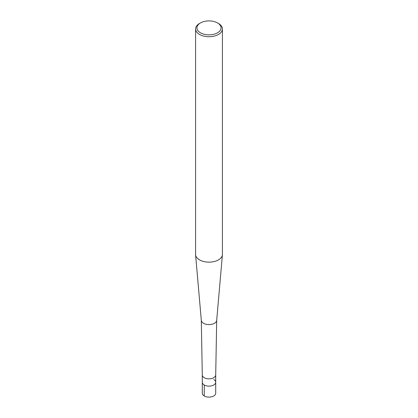 <?xml version="1.0" encoding="UTF-8"?>
<svg xmlns="http://www.w3.org/2000/svg" width="418" height="418" viewBox="0 0 418 418"><rect width="100%" height="100%" fill="white"/><g stroke="black" fill="none" stroke-linecap="round" stroke-linejoin="round"><path stroke-width="0.63" d="M216.696 320.204A7.696 4.441 180 0 1 216.686 320.376A7.696 4.441 180 0 1 209 324.598A7.696 4.441 180 0 1 201.314 320.376L195.593 254.781A13.423 7.749 180 0 1 195.577 254.39L195.577 28.973A13.423 7.749 180 0 1 199.506 23.492L200.457 22.943A12.08 6.975 180 0 1 217.543 22.943L217.543 22.943A12.08 6.975 180 0 1 217.543 32.808A12.08 6.975 180 0 1 200.457 32.808A12.08 6.975 180 0 1 200.457 22.943M215.714 374.956A6.714 3.877 180 0 1 215.709 374.998A6.714 3.877 180 0 1 209 378.833A6.714 3.877 180 0 1 202.286 374.998A6.714 3.877 180 0 1 202.286 374.956L202.286 393.223A6.714 3.877 180 0 0 209 397.1A6.714 3.877 180 0 0 215.714 393.223L215.714 382.266A6.714 3.877 180 0 1 209 386.138A6.714 3.877 180 0 1 202.286 382.266A6.714 3.877 180 0 0 209 386.138A6.714 3.877 180 0 0 215.714 382.266L215.714 374.956M222.423 254.395A13.423 7.749 180 0 1 222.407 254.781A13.423 7.749 180 0 1 209 262.143A13.423 7.749 180 0 1 195.593 254.781M217.543 22.943L218.494 23.492A13.423 7.749 180 0 1 222.423 28.973A13.423 7.749 180 0 1 209 36.721A13.423 7.749 180 0 1 195.577 28.973M213.744 379.523A6.714 3.877 180 0 1 215.714 382.266M204.256 385.004L204.256 395.966M216.696 320.198L215.709 374.998M201.304 320.198L202.291 374.998M222.407 254.781L216.686 320.376M222.423 28.973L222.423 254.39"/></g></svg>
